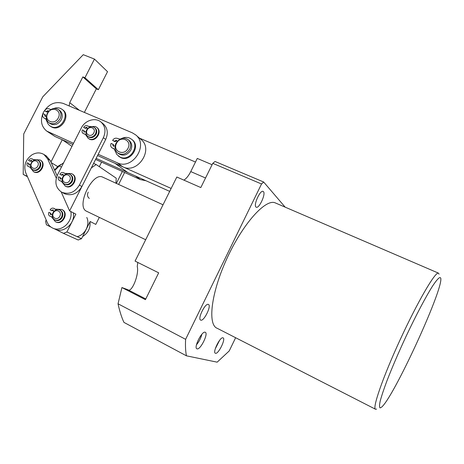 <?xml version="1.0" encoding="UTF-8"?>
<svg xmlns="http://www.w3.org/2000/svg" width="464" height="464" viewBox="0 0 464 464"><rect width="100%" height="100%" fill="white"/><g stroke="black" fill="none" stroke-linecap="round" stroke-linejoin="round"><path stroke-width="0.7" d="M380.109 407.914L381.443 407.253C393.13 398.35 442.975 290.174 440.8 278.423L440.788 278.319C440.174 276.208 437.506 278.684 432.779 285.737C426.091 296.206 416.08 315.097 406.052 336.377C398.425 352.808 392.005 367.761 386.79 381.234C383.774 389.348 381.582 395.943 380.213 401.006C379.343 405.066 379.308 407.369 380.109 407.914M376.606 409.051L375.637 409.294C371.884 409.167 382.667 377.621 400.148 339.718C417.594 301.809 435.209 271.736 438.387 273.099L439.101 274.172M222.993 337.833C220.209 336.47 212.315 352.42 215.366 353.261L215.487 353.301C218.393 354.386 226.072 338.714 223.056 337.856L222.993 337.833M205.175 332.236C201.95 330.693 193.424 347.803 196.927 348.806L197.078 348.853C200.442 350.082 208.713 333.285 205.256 332.27L205.175 332.236M200.744 320.125L200.692 320.108C197.2 319.122 205.303 302.644 208.388 304.43L208.4 304.436C211.828 305.474 203.934 321.662 200.744 320.125M255.954 207.008C253.298 204.984 260.176 189.863 263.071 191.371L263.459 191.638C265.982 193.888 259.185 208.69 256.29 207.228L255.954 207.008M212.779 163.334L215.029 161.478L263.645 181.998L261.528 183.982L212.779 163.334L200.813 187.555L176.825 177.016L135.065 261.099L158.682 272.838L145.423 299.674L121.922 287.552L118.042 303.781C119.59 311.037 121.556 317.237 123.94 322.393L186.441 355.824L217.158 362.169L229.228 350.935L235.625 337.717M275.877 203.151L275.077 202.809C265.507 198.743 242.979 223.515 227.07 258.187C211.05 292.819 207.385 324.881 217.245 328.321L375.376 409.161M263.645 181.998L285.157 207.147M186.441 355.824C185.536 351.323 185.258 345.825 185.617 339.335L261.528 183.982M185.617 339.335L118.042 303.781M121.922 287.552L127.774 289.687C131.579 293.544 139.403 274.172 137.245 266.545L137.796 262.456M212.094 164.714L197.275 158.427L190.75 171.593C188.657 175.711 186.377 178.559 183.906 180.131M138.028 137.512L195.483 162.035M171.152 188.436L115.02 163.34L127.855 172.585L169.691 191.377M196.458 344.822C199.062 341.695 200.871 338.169 201.886 334.231M215.238 348.893L219.582 340.332M63.672 162.719L59.247 165.967L61.492 167.005M54.514 169.992L58.128 166.164L60.813 164.546M54.746 170.508L59.247 165.967M88.23 192.154C87.012 194.828 87.377 196.91 89.32 198.401M86.872 211.387L86.507 211.213C75.736 206.683 92.33 171.692 102.66 177.126L103.014 177.289M66.886 231.971L81.519 238.676L78.225 240.004L63.487 233.363L66.886 231.971L75.881 214.142L69.606 210.905L81.902 186.545C77.407 193.778 71.665 196.191 64.682 193.778L61.828 192.218M81.519 238.676L90.149 221.496L95.787 224.402L99.313 217.384M115.994 183.234L116.191 178.164L96.187 164.558L91.321 167.904M46.209 220.035L45.559 221.311L46.435 224.808L50.976 227.087M73.295 212.808C75.678 223.155 63.429 233.931 54.909 229.054L63.487 233.363M69.606 210.905L61.161 191.841M93.6 163.392L96.187 164.558M116.371 183.408L122.357 171.489M101.593 162.145L99.308 166.68M118.622 184.44L124.613 172.504M77.082 236.646C84.976 235.155 90.312 224.559 86.774 217.442M82.586 236.547C88.096 233.114 90.567 228.201 89.999 221.792M69.136 105.937L69.722 102.637L82.847 76.896L84.941 77.749L94.453 59.079L83.259 54.688L42.752 96.843L23.728 133.951L23.2 174.4L27.318 176.372M50.941 162.017L62.269 139.751L71.966 146.386M84.361 112.421L96.326 88.868L98.362 89.703L107.515 71.682L94.453 59.079M23.2 174.4L27.475 176.726M51.208 162.62L57.658 166.553M82.847 76.896L96.326 88.868M84.941 77.749L98.362 89.703M96.147 158.346L135.418 175.984L140.401 179.603L146.032 180.751M95.596 159.448L140.401 179.603M128.012 148.289C132.344 140.29 120.321 135.14 116.568 143.306C112.218 151.223 124.19 156.519 128.012 148.289M115.994 143.254C119.428 138.133 123.488 136.938 128.186 139.658C130.86 142.199 131.37 145.389 129.717 149.228C126.359 154.274 122.351 155.521 117.688 152.969C114.869 150.423 114.301 147.187 115.994 143.254M128.186 139.658L129.276 140.551C131.944 143.092 132.455 146.27 130.807 150.098C127.461 155.127 123.465 156.368 118.813 153.822L117.688 152.969M37.77 166.066C40.275 161.495 33.744 158.456 31.546 163.148C29.029 167.69 35.548 170.775 37.77 166.066M31.187 163.055C33.101 160.068 35.438 159.193 38.187 160.428C40.217 161.994 40.646 164.169 39.475 166.941C37.584 169.905 35.27 170.793 32.532 169.609C30.45 168.043 30.003 165.863 31.187 163.055M38.703 160.735L38.854 160.822C40.878 162.388 41.308 164.558 40.136 167.33C38.251 170.282 35.937 171.17 33.205 169.992L32.706 169.708M93.786 132.924C96.367 128.203 89.378 125.193 87.133 130.024C84.552 134.717 91.518 137.779 93.786 132.924M86.635 130.007C88.85 126.684 91.466 125.86 94.482 127.53C96.274 129.178 96.611 131.289 95.497 133.864C93.316 137.153 90.724 137.999 87.713 136.393C85.869 134.746 85.504 132.617 86.635 130.007M94.482 127.53L95.079 127.994C96.866 129.642 97.208 131.747 96.094 134.316C93.914 137.605 91.321 138.446 88.322 136.839L87.713 136.393M73.544 143.283L46.673 131.063C41.11 126.359 40.026 120.112 43.419 112.317C48.569 104.011 55.181 101.053 63.255 103.437L132.344 132.837L135.685 134.902C149.037 145.017 132.246 170.485 117.282 162.8L98.2 154.286M72.918 144.513L54.996 136.497L46.934 131.237M135.685 134.902L140.928 139.38C154.106 149.373 137.593 174.423 122.821 166.825L97.568 155.539M62.101 192.351L61.289 191.922C55.732 187.81 54.479 182.103 57.536 174.795L81.275 128.052C84.958 120.327 95.288 117.102 100.955 122.003C105.316 126.115 106.123 131.341 103.373 137.68L79.419 185.066C74.895 192.345 69.119 194.776 62.101 192.351M100.955 122.003L103.275 123.871C107.613 127.965 108.419 133.162 105.688 139.461L81.902 186.545L79.419 185.066M46.214 155.892L50.257 160.48L57.089 175.746M70.795 211.52C73.184 221.931 60.865 232.783 52.299 227.876C50.013 226.693 48.326 224.878 47.241 222.418L25.688 172.596C23.484 165.578 25.549 159.68 31.871 154.895C36.14 152.407 40.171 152.273 43.952 154.495L47.676 158.903L56.283 178.153M59.839 216.195C62.402 211.491 55.616 208.174 53.372 213.011C50.796 217.686 57.571 221.05 59.839 216.195M52.954 212.802C54.798 209.861 57.118 208.951 59.926 210.07C62.246 211.694 62.797 214.02 61.561 217.042C59.746 219.953 57.449 220.881 54.665 219.82C52.281 218.208 51.707 215.87 52.954 212.802M60.308 210.262L60.569 210.395C62.889 212.013 63.435 214.339 62.205 217.361C60.395 220.267 58.099 221.189 55.32 220.133L54.961 219.959M69.786 180.305C72.378 175.549 65.465 172.335 63.197 177.219C60.593 181.946 67.495 185.211 69.786 180.305M62.75 177.086C64.757 173.959 67.222 173.072 70.145 174.423C72.268 176.082 72.726 178.338 71.526 181.204C69.548 184.301 67.106 185.206 64.2 183.918C62.019 182.265 61.538 179.991 62.75 177.086M70.621 174.713L70.783 174.812C72.9 176.465 73.358 178.721 72.164 181.581C70.186 184.672 67.75 185.577 64.844 184.289L64.392 184.028M58.284 117.931C62.483 110.27 51.388 105.514 47.717 113.332C43.5 120.924 54.555 125.814 58.284 117.931M47.322 113.349C50.506 108.547 54.247 107.3 58.545 109.603C61.167 111.963 61.648 115.055 59.984 118.865C56.857 123.61 53.157 124.891 48.882 122.716C46.151 120.35 45.629 117.23 47.322 113.349M58.545 109.603L59.815 110.56C62.431 112.914 62.913 115.994 61.254 119.793C58.139 124.526 54.445 125.802 50.187 123.627L48.993 122.792M31.819 161.959L31.401 160.289L29.766 160.996L30.299 161.31L28.536 160.422C29.481 158.897 30.676 158.375 32.132 158.856L33.077 159.546L40.171 159.987C46.243 163.398 39.666 174.963 33.524 171.663L29.806 166.976L28.043 166.385C26.912 165.532 26.668 164.337 27.318 162.8L28.548 163.38L28.872 165.01L30.688 164.389M40.339 160.097L40.699 160.3C46.765 163.711 40.2 175.259 34.058 171.964L33.327 171.564M28.548 163.38L29.087 163.693L29.191 165.132M30.021 167.127L28.136 166.437M32.805 159.245L33.396 159.709M29.766 160.996L28.536 160.422M31.72 160.532L30.299 161.31M53.546 211.555L53.099 209.803L51.411 210.505L51.933 210.766L50.135 209.879C51.104 208.313 52.339 207.797 53.847 208.33L54.972 209.154L61.851 209.49C68.626 212.831 61.985 225.376 55.378 221.705L51.353 216.653L49.816 216.166C48.517 215.284 48.21 214.008 48.888 212.332L50.692 213.214L50.901 214.809M62.13 209.629L62.367 209.751C69.13 213.092 62.501 225.62 55.9 221.949M52.299 214.014L50.657 214.739M48.888 212.332L50.164 212.959L50.588 214.704M50.164 212.959L50.692 213.214M51.527 216.758L49.973 216.241M54.363 208.591L55.315 209.305M51.411 210.505L50.135 209.879M53.348 209.972L51.933 210.766M63.324 175.914L62.866 174.168L61.149 174.899L61.666 175.206L59.844 174.29C60.83 172.707 62.089 172.167 63.62 172.678L64.6 173.391L71.531 173.594L72.164 173.948C78.52 177.608 71.7 189.527 65.221 186.058L61.277 181.151L59.375 180.502C58.186 179.597 57.925 178.356 58.592 176.767L59.891 177.376L60.245 179.075L62.234 178.478M72.314 174.046L72.668 174.255C79.025 177.915 72.204 189.817 65.737 186.348L64.983 185.936M59.891 177.376L60.413 177.683L60.552 179.203M61.48 181.291L59.479 180.56M64.305 173.078L64.914 173.559M61.149 174.899L59.844 174.29M63.197 174.412L61.666 175.206M87.151 128.957L86.675 127.252L84.953 128.006L85.44 128.371L83.636 127.432C84.616 125.86 85.875 125.309 87.423 125.779L88.189 126.301L90.724 126.568L95.387 126.515L96.553 127.211C102.19 131.184 95.317 141.99 89.134 138.864L88.108 138.266L85.364 134.293L82.981 133.383C81.966 132.484 81.774 131.318 82.389 129.891L83.706 130.465L83.972 132.049L86.101 131.509M96.553 127.211L97.028 127.577C102.654 131.55 95.793 142.338 89.616 139.223L88.108 138.266M85.579 134.479L82.981 133.383M83.706 130.465L84.193 130.825L84.245 132.199M84.953 128.006L83.636 127.432M87.104 127.6L85.44 128.371M48.714 111.314L48.082 110.629L46.098 111.517L46.876 112.079L44.538 110.838C45.704 108.965 47.189 108.298 48.993 108.843L50.86 109.539M54.015 108.431C56.306 107.578 58.47 107.573 60.511 108.414L62.101 109.347C70.406 115.031 60.216 131.225 51.208 126.643L49.549 125.628L48.065 123.998L45.658 118.726L43.761 117.868C42.549 116.818 42.323 115.426 43.077 113.692L44.637 114.376L44.938 116.226L46.4 116.244M62.101 109.347L62.855 109.916C71.149 115.6 60.981 131.759 51.985 127.182L50.048 125.993M46 119.022L43.761 117.868M44.637 114.376L45.42 114.933L45.397 116.429M46.098 111.517L44.538 110.838M48.627 111.122L46.876 112.079M117.195 141.427L116.4 140.256L114.301 141.16L114.973 141.694L112.613 140.43C113.819 138.475 115.391 137.796 117.34 138.394L120.043 139.113M121.794 138.417C124.52 137.182 127.148 137.077 129.688 138.104L131.718 139.345C140.29 145.702 129.688 161.982 120.124 157.122L116.853 154.529L114.08 148.793L111.853 147.738C110.6 146.607 110.351 145.162 111.111 143.405L112.793 144.147L113.123 146.067L115.142 145.818M131.718 139.345L132.362 139.879C140.923 146.23 130.343 162.475 120.797 157.627L118.453 156.136M114.382 149.066L111.853 147.738M112.793 144.147L113.477 144.669L113.512 146.27M114.301 141.16L112.613 140.43M116.98 140.754L114.973 141.694M145.777 298.961L127.774 289.687M205.535 177.996L190.75 171.593M69.722 102.637L79.402 110.31M54.996 136.497L48.598 132.147M122.821 166.825L117.282 162.8M105.688 139.461L103.373 137.68M50.257 160.48L47.676 158.903M28.925 166.68L29.464 166.988M32.712 159.262L33.251 159.575M50.582 216.41L51.11 216.659M54.456 208.765L54.972 209.026M60.326 180.827L60.848 181.128M64.241 173.107L64.757 173.414M84.17 133.835L84.657 134.195M88.05 126.185L88.357 126.417M44.706 118.297L45.489 118.848M112.961 148.265L113.645 148.782M438.387 273.099L275.077 202.809M86.513 211.213L145.673 239.737M102.66 177.126L163.032 204.786M58.128 166.164L60.952 164.459M38.187 160.428L38.854 160.822M46.545 156.095L43.952 154.495M54.909 229.054L53.087 228.236M59.926 210.07L60.569 210.395M70.145 174.423L70.783 174.812M40.171 159.987L40.699 160.3M32.352 158.978L32.886 159.291M61.851 209.49L62.367 209.751M53.934 208.377L54.456 208.638M72.164 173.948L72.668 174.255M63.881 172.823L64.392 173.13M87.911 126.063L88.392 126.434"/></g></svg>
